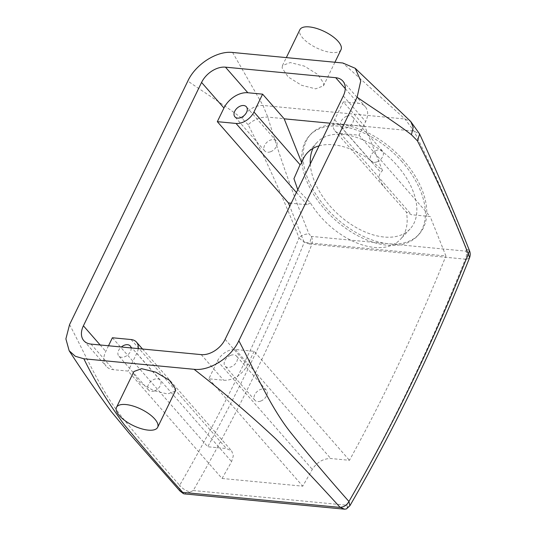 <?xml version="1.0" encoding="UTF-8"?>
<svg xmlns="http://www.w3.org/2000/svg" width="536" height="536" viewBox="0 0 536 536"><rect width="100%" height="100%" fill="white"/><g stroke="black" fill="none" stroke-linecap="round" stroke-linejoin="round"><path stroke-width="0.4" stroke-dasharray="2.68 2.01" d="M402.235 161.952A73.693 44.367 -137.1 0 0 309.594 135.501A73.693 44.367 -137.1 0 0 324.843 209.482A73.693 44.367 -137.1 0 0 417.477 235.927A73.693 44.367 -137.1 0 0 402.235 161.952M310.297 163.936A63.529 38.244 -137.1 0 0 330.176 206.199A63.529 38.244 -137.1 0 0 410.04 228.999A63.529 38.244 -137.1 0 0 396.895 165.229A63.529 38.244 -137.1 0 0 317.031 142.429A63.529 38.244 -137.1 0 0 313.004 148.378M403.615 160.465A73.693 44.367 -137.1 0 0 310.974 134.02A73.693 44.367 -137.1 0 0 326.223 207.995A73.693 44.367 -137.1 0 0 388.694 243.78L388.694 243.78A73.693 44.367 -137.1 0 0 418.864 234.44A73.693 44.367 -137.1 0 0 403.615 160.465M319.074 145.859A63.529 38.244 -137.1 0 1 382.476 170.582L380.768 172.425C378.617 175.178 378.677 178.495 380.935 182.374L385.726 188.88L406.375 212.015L411.46 214.722L430.16 216.511L445.918 255.974L304.193 242.433L289.748 206.253M297.781 189.71L310.377 202.843A63.529 38.244 -137.1 0 0 320.501 216.598A63.529 38.244 -137.1 0 0 400.365 239.398A63.529 38.244 -137.1 0 0 406.375 212.015M179.882 490.956L179.654 485.308C182.274 488.51 185.784 490.755 190.18 492.028L193.235 490.534A1524.732 957.765 95.5 0 0 311.798 244.503C312.609 241.703 312.468 238.996 311.382 236.396L309.004 233.957C293.118 194.662 279.39 155.715 267.812 117.116L262.968 105.438L232.604 52.474M193.235 490.534L346.765 505.2A1524.732 957.765 95.5 0 0 465.335 259.169L467.251 259.069C467.995 256.329 467.58 253.696 466.005 251.163L311.382 236.396L309.614 244.014L465.335 259.169C466.568 256.409 466.796 253.736 466.005 251.163L466.548 248.999C451.071 209.744 433.557 170.435 414.006 131.079L404.955 118.999L342.832 63M310.377 202.843L307.141 204.759L291.209 203.238M343.315 101.867L358.075 103.274A20.328 13.601 138.8 0 1 365.23 106.677A20.328 13.601 138.8 0 1 365.673 121.565L359.053 135.199L340.353 133.41A15.249 10.204 138.8 0 1 334.987 130.864A15.249 10.204 138.8 0 1 334.658 119.696L343.315 101.867L364.895 126.543L330.069 123.213M382.476 170.582L364.895 126.543M309.614 244.014C305.252 242.781 301.721 240.718 299.014 237.823C301.869 235.17 305.198 233.877 309.004 233.957M69.573 324.595C86.249 356.293 101.177 391.059 121.699 416.76C140.532 440.15 159.849 463.003 179.654 485.308A1514.569 951.38 -84.5 0 0 299.014 237.823C283.457 198.347 266.506 160.646 248.168 124.721C253.776 119.501 260.322 116.962 267.812 117.116L414.006 131.079L419.634 134.02M469.489 250.701L466.548 248.999M467.251 259.069L469.596 257.675M108.513 345.767L105.78 351.395A20.328 13.601 138.8 0 0 106.222 366.282A20.328 13.601 138.8 0 0 113.377 369.686L128.138 371.093L222.045 478.467L302.746 486.172A1504.405 944.995 95.5 0 0 312.294 469.362C317.031 462.173 323.188 458.555 330.752 458.515L349.452 460.303A1504.405 944.995 95.5 0 0 445.918 255.974M112.399 337.76L207.734 446.763C243.183 382.302 275.343 314.19 304.193 242.433M222.045 478.467A1504.405 944.995 95.5 0 0 231.592 461.65L233.341 455.747L231.72 451.011L226.433 448.552L207.734 446.763M359.053 135.199L430.16 216.511M254.124 351.294L247.498 364.929A20.328 13.601 138.8 0 1 223.606 380.212L208.839 378.805L217.502 360.969A15.249 10.204 138.8 0 1 235.425 349.505L254.124 351.294L349.452 460.303M346.792 116.171A7.625 5.099 138.8 0 1 352.681 116.949A7.625 5.099 138.8 0 1 347.087 127.762A7.625 5.099 138.8 0 1 341.204 126.985A7.625 5.099 138.8 0 1 346.792 116.171M248.168 124.721L242.145 118.55C225.174 105.545 205.12 93.117 187.835 81.037M242.145 118.55C247.31 109.873 254.252 105.498 262.968 105.438L404.955 118.999L410.737 121.505M282.117 67.965L282.479 65.546L290.271 62.565L304.394 66.136L317.815 74.484L323.818 83.442L323.456 85.861L315.664 88.842L301.54 85.271L288.12 76.923L282.117 67.965M346.765 505.2L347.422 507.043L349.874 505.783M138.214 348.608A15.249 10.204 138.8 0 1 136.801 353.264L128.138 371.093M131.119 347.924A7.625 5.099 138.8 0 1 124.66 356.782A7.625 5.099 138.8 0 1 118.771 356.011A7.625 5.099 138.8 0 1 121.337 346.993M208.839 378.805L302.746 486.172M230.654 355.348A7.625 5.099 138.8 0 1 236.544 356.125A7.625 5.099 138.8 0 1 230.956 366.932A7.625 5.099 138.8 0 1 225.066 366.162A7.625 5.099 138.8 0 1 230.654 355.348M376.929 161.879A7.625 5.099 -41.2 0 0 382.516 151.065A7.625 5.099 -41.2 0 0 376.627 150.294A7.625 5.099 -41.2 0 0 371.039 161.102A7.625 5.099 -41.2 0 0 376.929 161.879M270.633 151.728A7.625 5.099 -41.2 0 0 276.228 140.914A7.625 5.099 -41.2 0 0 270.338 140.137A7.625 5.099 -41.2 0 0 264.75 150.951A7.625 5.099 -41.2 0 0 270.633 151.728M190.18 492.028L184.277 493.884M347.422 507.043L346.504 508.899M341.023 49.687A22.874 9.085 25.9 0 1 319.121 49.064A22.874 9.085 25.9 0 1 299.537 32.08A22.874 9.085 25.9 0 1 299.879 29.708M154.502 390.898A7.625 5.099 -41.2 0 0 160.09 380.091A7.625 5.099 -41.2 0 0 154.201 379.314A7.625 5.099 -41.2 0 0 148.613 390.128A7.625 5.099 -41.2 0 0 154.502 390.898M175.218 391.153L167.5 393.98L153.329 390.503L139.769 382.443L133.591 373.833L133.906 371.515M260.791 401.055A7.625 5.099 -41.2 0 0 266.379 390.242A7.625 5.099 -41.2 0 0 260.489 389.464A7.625 5.099 -41.2 0 0 254.901 400.278A7.625 5.099 -41.2 0 0 260.791 401.055M340.353 133.41L411.46 214.722M334.658 119.696L380.768 172.425M296.421 192.504L307.141 204.759M100.158 344.97L105.78 351.395M225.12 339.342L247.498 364.929M343.295 95.971L365.673 121.565M345.271 88.628L358.075 103.274M131.099 339.543L226.433 448.552M90.999 344.099L113.377 369.686M136.801 353.264L231.592 461.65M201.228 354.624L223.606 380.212M217.502 360.969L312.294 469.362M235.425 349.505L330.752 458.515M310.974 134.02L309.594 135.501M418.864 234.44L417.477 235.927M410.04 228.999L400.365 239.398M317.031 142.429L307.356 152.827M334.987 130.864L385.726 188.88M83.844 340.695L106.222 366.282M142.516 349.016L231.72 451.011M342.852 81.083L365.23 106.677M382.516 151.065L352.681 116.949M371.039 161.102L341.204 126.985M276.228 140.914L246.386 106.798M264.75 150.951L234.909 116.835M282.472 65.546L286.331 57.607M323.456 85.861L334.926 62.243M160.09 380.091L130.255 345.968M148.613 390.128L118.771 356.011M266.379 390.242L236.544 356.125M254.901 400.278L225.066 366.162"/><path stroke-width="0.8" d="M313.004 148.378A63.529 38.244 -137.1 0 0 310.297 163.936M319.074 145.859A63.529 38.244 -137.1 0 0 307.356 152.827A63.529 38.244 -137.1 0 0 301.775 162.877L300.066 164.713L293.942 178.696L297.781 189.71M291.209 203.238L288.442 202.97L289.748 206.253M330.069 123.213L284.194 118.831L301.775 162.877M288.442 202.97L217.328 121.665L236.028 123.448A15.249 10.204 138.8 0 0 253.95 111.991L262.613 94.155L284.194 118.831M469.456 250.607C470.4 252.831 470.447 255.183 469.596 257.675L468.29 253.99L469.456 250.607C453.918 211.392 437.316 172.532 419.641 134.034L410.757 121.525L355.221 68.293L342.832 63L232.604 52.474C217.067 50.538 195.593 64.213 187.835 81.037L69.573 324.595L65.888 338.879L69.164 350.752L75.288 356.259L83.864 358.785L194.092 369.311C209.623 371.24 231.096 357.586 238.848 340.762L357.117 97.204L360.755 80.876L355.221 68.293M349.874 505.783L348.929 501.475A1514.569 951.38 95.5 0 0 468.29 253.99C452.732 214.514 435.788 176.813 417.443 140.888L419.641 134.034M138.214 348.608A15.249 10.204 138.8 0 0 136.466 342.095A15.249 10.204 138.8 0 0 131.099 339.543L112.399 337.76L108.513 345.767M217.328 121.665L223.954 108.024A20.328 13.601 138.8 0 1 247.846 92.748L262.613 94.155M225.468 67.161L335.697 77.687A20.328 13.601 138.8 0 1 342.852 81.083A20.328 13.601 138.8 0 1 343.295 95.971L225.12 339.342A20.328 13.601 138.8 0 1 201.228 354.624L90.999 344.099A20.328 13.601 138.8 0 1 83.844 340.695A20.328 13.601 138.8 0 1 83.402 325.808L201.576 82.437A20.328 13.601 138.8 0 1 225.468 67.161L247.846 92.748M240.503 106.021A7.625 5.099 138.8 0 1 246.386 106.798A7.625 5.099 138.8 0 1 240.798 117.612A7.625 5.099 138.8 0 1 234.909 116.835A7.625 5.099 138.8 0 1 240.503 106.021M417.443 140.888L411.427 134.717L413.182 127.287L410.757 121.525M411.427 134.717C394.449 121.712 374.396 109.284 357.117 97.204M346.504 508.899L344.655 509.2L340.025 507.257C343.784 507.224 346.752 505.294 348.929 501.475C329.131 479.171 309.815 456.317 290.974 432.927C270.452 407.226 255.531 372.46 238.848 340.762M121.337 346.993A7.625 5.099 138.8 0 1 124.365 345.197A7.625 5.099 138.8 0 1 130.255 345.968A7.625 5.099 138.8 0 1 131.119 347.924M344.655 509.2L184.277 493.884L183.386 493.636L182.548 492.216L179.882 490.956L183.386 493.636M182.548 492.216C161.979 469.221 142.469 446.615 124.017 424.405C107.589 401.98 94.209 380.104 83.864 358.785M286.331 57.607L299.879 29.708A22.874 9.085 25.9 0 1 321.781 30.331A22.874 9.085 25.9 0 1 341.365 47.315A22.874 9.085 25.9 0 1 341.023 49.687L334.926 62.243M340.025 507.257C319.101 484.222 297.701 461.442 275.819 438.904C251.109 415.688 223.86 392.486 194.092 369.311M116.506 407.347L133.906 371.508L141.625 368.681L155.795 372.165L169.356 380.218L175.527 388.835L175.218 391.153L157.651 427.333A22.874 9.085 25.9 0 1 135.749 426.71A22.874 9.085 25.9 0 1 116.165 409.718A22.874 9.085 25.9 0 1 116.506 407.347A22.874 9.085 25.9 0 1 138.409 407.97A22.874 9.085 25.9 0 1 157.986 424.961A22.874 9.085 25.9 0 1 157.651 427.333M253.95 111.991L300.066 164.713M236.028 123.448L296.421 192.504M201.576 82.437L223.954 108.024M83.402 325.808L100.158 344.97M335.697 77.687L345.271 88.628M340.159 507.411L182.689 492.37M469.596 257.675C434.549 345.814 394.657 428.492 349.908 505.716L346.417 508.939M136.466 342.095L142.516 349.016M179.882 490.963L129.491 433.644L111.046 411.313C96.105 390.985 82.142 370.798 69.164 350.752"/></g></svg>
